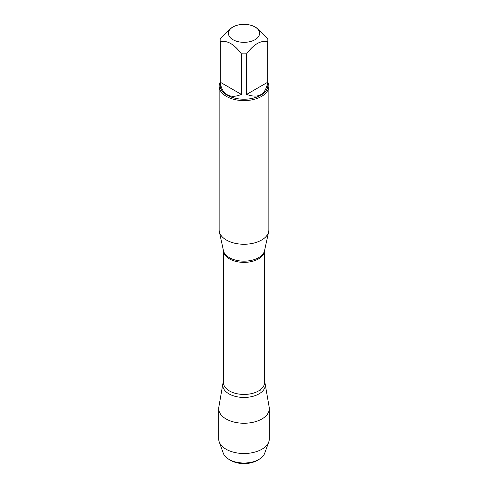 <?xml version="1.0" encoding="UTF-8"?>
<svg xmlns="http://www.w3.org/2000/svg" width="488" height="488" viewBox="0 0 488 488"><rect width="100%" height="100%" fill="white"/><g stroke="black" fill="none" stroke-linecap="round" stroke-linejoin="round"><path stroke-width="0.73" d="M219.142 86.248L219.142 229.909A24.857 14.353 0 0 0 219.332 231.702A24.857 14.353 0 0 0 226.42 240.059A24.857 14.353 0 0 0 252.058 243.488A24.857 14.353 0 0 0 268.668 231.702A24.857 14.353 0 0 0 268.858 229.909L268.858 86.248A24.857 14.353 180 0 1 253.516 99.509A24.857 14.353 180 0 1 226.42 96.398A24.857 14.353 180 0 1 219.142 86.248A24.857 14.353 180 0 1 220.137 82.228M222.839 383.952A21.265 12.279 0 0 1 223.449 382.019A21.265 12.279 0 0 0 244 397.452A21.265 12.279 0 0 0 264.551 382.019A21.265 12.279 0 0 1 265.161 383.952L269.181 407.193A25.309 14.609 180 0 1 269.309 408.645A25.309 14.609 180 0 1 253.687 422.144A25.309 14.609 180 0 1 226.103 418.972A25.309 14.609 180 0 1 218.691 408.645A25.309 14.609 180 0 1 218.819 407.193L222.839 383.952A21.265 12.279 0 0 0 228.964 393.859A21.265 12.279 0 0 0 253.107 396.268A21.265 12.279 0 0 0 265.161 383.952M267.863 82.228A24.857 14.353 180 0 1 268.858 86.248M232.983 39.699A15.579 8.991 0 0 0 255.017 39.699A15.579 8.991 0 0 0 255.017 26.98A15.579 8.991 0 0 0 245.732 24.4A15.579 8.991 0 0 0 232.983 26.98A15.579 8.991 0 0 0 232.983 39.699M246.647 94.397C258.548 98.783 265.57 94.727 267.717 82.234L246.647 94.397L246.647 53.796C253.675 44.262 260.702 40.211 267.717 41.633A23.863 13.78 0 0 0 267.863 40.108A23.863 13.78 0 0 0 267.717 38.576L257.182 28.231L255.017 26.98M267.717 82.234L267.717 41.633M232.983 26.98L230.818 28.231L220.283 38.576A23.863 13.78 0 0 0 220.137 40.108A23.863 13.78 0 0 0 220.283 41.633C227.31 40.211 234.331 44.268 241.353 53.796A23.863 13.78 0 0 0 246.647 53.796M220.283 82.234C220.96 88.206 223.242 92.366 227.127 94.709C231.092 96.898 235.838 96.795 241.353 94.397L220.283 82.234L220.283 41.633M241.353 94.397L241.353 53.796M267.863 40.108L267.863 85.437A23.863 13.78 180 0 1 253.132 98.167A23.863 13.78 180 0 1 227.127 95.178A23.863 13.78 180 0 1 220.137 85.437L220.137 40.108M230.818 460.446L229.055 459.434L230.818 460.446A18.648 10.766 0 0 0 257.182 460.446L258.945 459.434A21.13 12.2 180 0 1 229.061 459.434A21.13 12.2 180 0 1 229.055 459.434A21.13 12.2 180 0 1 223.309 453.273L219.216 441.853A25.309 14.609 180 0 1 218.691 438.895L218.691 408.645M269.309 408.645L269.309 438.895A25.309 14.609 180 0 1 268.784 441.853L264.691 453.273A21.13 12.2 180 0 1 258.945 459.434M268.784 441.853A25.309 14.609 180 0 1 251.253 452.894A25.309 14.609 180 0 1 226.103 449.228A25.309 14.609 180 0 1 219.216 441.853M261.129 392.456L260.738 389.461M219.332 231.702L223.467 250.704A20.691 11.944 0 0 0 229.366 257.658A20.691 11.944 0 0 0 250.71 260.513A20.691 11.944 0 0 0 264.533 250.704L268.668 231.702M264.551 250.6A20.551 11.864 180 0 1 244 262.373A20.551 11.864 180 0 1 223.449 250.6L223.449 382.574A20.551 11.864 0 0 0 244 394.438A20.551 11.864 0 0 0 264.551 382.574L264.551 250.594"/></g></svg>
